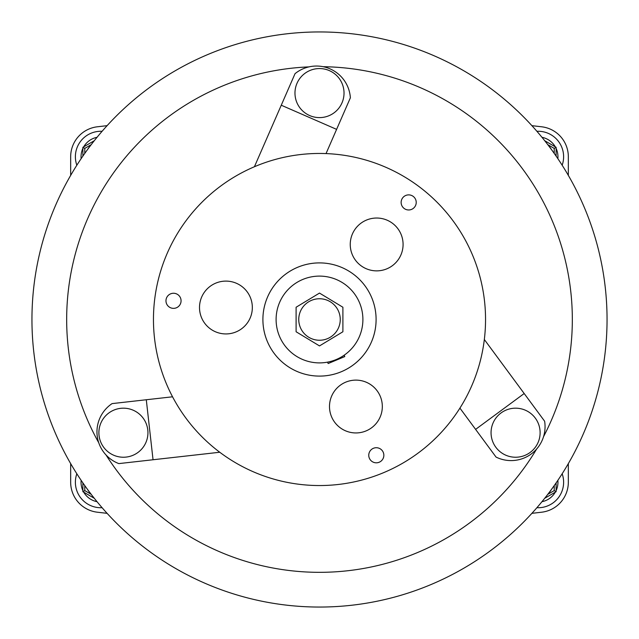 <?xml version="1.0" encoding="UTF-8"?>
<svg xmlns="http://www.w3.org/2000/svg" width="639" height="639" viewBox="0 0 639 639"><rect width="100%" height="100%" fill="white"/><g stroke="black" fill="none" stroke-linecap="round" stroke-linejoin="round"><path stroke-width="0.96" d="M298.748 319.5A20.752 20.752 0 0 1 319.5 298.748A20.752 20.752 0 0 1 340.252 319.5A20.752 20.752 0 0 1 319.5 340.252A20.752 20.752 0 0 1 298.748 319.5M342.895 307.239L342.895 331.761L319.5 345.915L296.105 331.761L296.105 307.239L319.5 293.085L342.895 307.239M536.912 131.299A25.472 25.472 0 0 1 562.16 165.229M556.114 148.408A19.809 19.809 0 0 1 557.863 158.664M541.96 137.305A19.809 19.809 0 0 1 555.299 146.834M544.732 140.732L556.114 147.305L556.114 156.108M551.297 149.334A15.096 15.096 0 0 0 549.013 146.267M554.229 153.408L554.229 148.4L556.114 147.305M276.104 319.5A43.396 43.396 0 0 0 319.5 362.896A43.396 43.396 0 0 0 362.896 319.5A43.396 43.396 0 0 0 319.5 276.104A43.396 43.396 0 0 0 276.104 319.5M76.84 165.229A25.472 25.472 0 0 1 102.088 131.299M81.137 158.664A19.809 19.809 0 0 1 82.886 148.408M83.701 146.834A19.809 19.809 0 0 1 97.04 137.305M82.886 156.108L82.886 147.305L94.268 140.732M89.987 146.267A15.096 15.096 0 0 0 87.703 149.334M82.886 147.305L84.771 148.4L84.771 153.408M562.16 473.771A25.472 25.472 0 0 1 536.912 507.701M557.863 480.336A19.809 19.809 0 0 1 556.114 490.592M555.299 492.166A19.809 19.809 0 0 1 541.96 501.695M556.114 482.892L556.114 491.695L544.732 498.268M549.013 492.733A15.096 15.096 0 0 0 551.297 489.666M556.114 491.695L554.229 490.6L554.229 485.592M102.088 507.701A25.472 25.472 0 0 1 76.84 473.771M82.886 490.592A19.809 19.809 0 0 1 81.137 480.336M97.04 501.695A19.809 19.809 0 0 1 83.701 492.166M94.268 498.268L82.886 491.695L82.886 482.892M87.703 489.666A15.096 15.096 0 0 0 89.987 492.733M84.771 485.592L84.771 490.6L82.886 491.695M166.324 383.584A166.036 166.036 0 0 0 383.584 472.676A166.036 166.036 0 0 0 472.676 255.416A166.036 166.036 0 0 0 255.416 166.324A166.036 166.036 0 0 0 166.324 383.584M267.286 341.346A56.607 56.607 0 0 0 341.346 371.714A56.607 56.607 0 0 0 371.714 297.654A56.607 56.607 0 0 0 297.654 267.286A56.607 56.607 0 0 0 267.286 341.346A56.607 56.607 0 0 1 319.5 262.893M383.264 452.356A7.548 7.548 0 0 0 373.392 448.306A7.548 7.548 0 0 0 369.342 458.179A7.548 7.548 0 0 0 379.215 462.229A7.548 7.548 0 0 0 383.264 452.356M180.486 297.894A7.548 7.548 0 0 0 170.605 293.844A7.548 7.548 0 0 0 166.555 303.725A7.548 7.548 0 0 0 176.436 307.774A7.548 7.548 0 0 0 180.486 297.894M415.638 199.512A7.548 7.548 0 0 0 405.765 195.462A7.548 7.548 0 0 0 401.715 205.335A7.548 7.548 0 0 0 411.588 209.384A7.548 7.548 0 0 0 415.638 199.512M382.114 409.887A26.415 26.415 0 0 1 352.56 432.731A26.415 26.415 0 0 1 329.708 403.177A26.415 26.415 0 0 1 359.27 380.333A26.415 26.415 0 0 1 373.511 426.229M352.56 432.731A26.415 26.415 0 0 1 336.218 424.128M334.365 73.573A24.53 24.53 0 0 1 339.013 107.943A24.53 24.53 0 0 1 304.635 112.592A24.53 24.53 0 0 1 299.987 78.222A24.53 24.53 0 0 1 334.365 73.573M99.085 429.592A24.53 24.53 0 0 1 126.53 408.377A24.53 24.53 0 0 1 147.745 435.822A24.53 24.53 0 0 1 120.3 457.037A24.53 24.53 0 0 1 99.085 429.592M371.714 297.654A56.607 56.607 0 0 1 319.5 376.107M246.934 323.526A26.415 26.415 0 0 1 209.919 328.534A26.415 26.415 0 0 1 204.911 291.512A26.415 26.415 0 0 1 241.925 286.504A26.415 26.415 0 0 1 246.934 323.526M352.297 254.649A26.415 26.415 0 0 1 366.466 220.08A26.415 26.415 0 0 1 401.036 234.257A26.415 26.415 0 0 1 386.859 268.819A26.415 26.415 0 0 1 352.297 254.649M492.957 442.172A24.53 24.53 0 0 1 506.12 410.078A24.53 24.53 0 0 1 538.214 423.242A24.53 24.53 0 0 1 525.05 455.335A24.53 24.53 0 0 1 492.957 442.172M323.126 66.696A252.836 252.836 0 0 1 543.557 436.645M98.749 442.763A252.836 252.836 0 0 1 308.925 66.887M31.95 319.5A287.55 287.55 0 0 1 319.5 31.95A287.55 287.55 0 0 1 607.05 319.5A287.55 287.55 0 0 1 319.5 607.05A287.55 287.55 0 0 1 31.95 319.5M107.104 513.341L97.384 512.214A30.193 30.193 0 0 1 70.665 482.229L70.665 463.61M568.335 463.61L568.335 482.229A30.193 30.193 0 0 1 541.616 512.214L531.896 513.341M531.896 125.659L541.616 126.786A30.193 30.193 0 0 1 568.335 156.771L568.335 175.39M70.665 175.39L70.665 156.771A30.193 30.193 0 0 1 97.384 126.786L107.104 125.659M536.624 449.041A252.836 252.836 0 0 1 106.018 454.96M241.925 286.504A26.415 26.415 0 0 1 231.318 333.374M329.708 403.177A26.415 26.415 0 0 1 338.311 386.835M359.27 380.333A26.415 26.415 0 0 1 375.612 388.927M327.575 362.137L328.158 363.535L344.78 356.578L344.197 355.188M475.608 429.376L524.188 393.528L544.628 421.229A33.963 33.963 0 0 1 496.048 457.077L459.912 408.113M484.33 339.509L524.188 393.528M350.372 97.815L336.601 129.366L281.264 105.219L295.034 73.669A33.963 33.963 0 0 1 350.372 97.815M326.034 153.592L336.601 129.366M254.418 166.747L281.264 105.219M112.081 403.608L146.291 399.75L153.04 459.753L118.83 463.602A33.963 33.963 0 0 1 112.081 403.608M172.554 396.795L146.291 399.75M219.752 452.244L153.04 459.753M554.229 148.4L547.815 144.694M91.185 144.694L84.771 148.4M547.815 494.306L554.229 490.6M84.771 490.6L91.185 494.306"/></g></svg>
